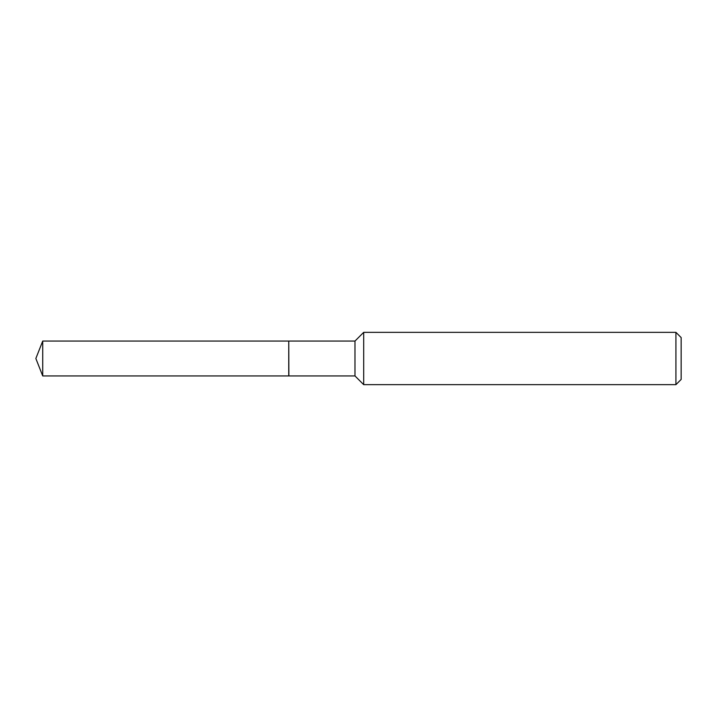 <?xml version="1.0" encoding="UTF-8"?>
<svg xmlns="http://www.w3.org/2000/svg" width="717" height="717" viewBox="0 0 717 717"><rect width="100%" height="100%" fill="white"/><g stroke="black" fill="none" stroke-linecap="round" stroke-linejoin="round"><path stroke-width="1.08" d="M42.724 341.059L42.724 375.941L288.763 375.941L288.763 341.059L42.724 341.059L35.85 358.5L42.724 375.941M288.763 341.167L288.879 375.941L354.978 375.941L363.698 384.662L675.916 384.662L675.916 332.338L363.698 332.338L363.698 384.662M675.916 332.338L681.15 337.573L681.15 379.427L675.916 384.662M288.879 341.059L354.978 341.059L354.978 375.941M354.978 341.059L363.698 332.338"/></g></svg>
